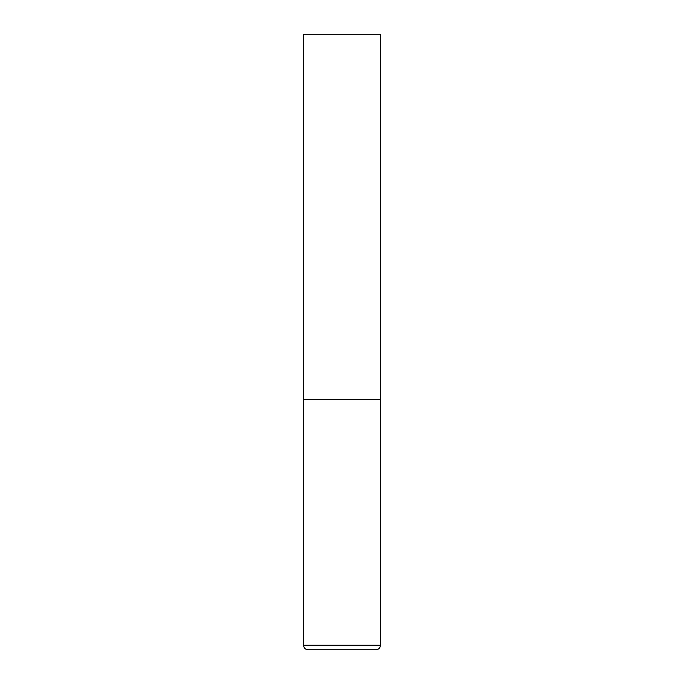 <?xml version="1.0" encoding="UTF-8"?>
<svg xmlns="http://www.w3.org/2000/svg" width="684" height="684" viewBox="0 0 684 684"><rect width="100%" height="100%" fill="white"/><g stroke="black" fill="none" stroke-linecap="round" stroke-linejoin="round"><path stroke-width="1.03" d="M380.475 645.183L380.475 399.712L303.525 399.712L380.475 399.712L380.475 34.2L303.525 34.2L303.525 645.183C303.799 647.987 305.338 649.526 308.142 649.8L375.858 649.8C378.662 649.526 380.201 647.987 380.475 645.183L303.525 645.183"/></g></svg>
